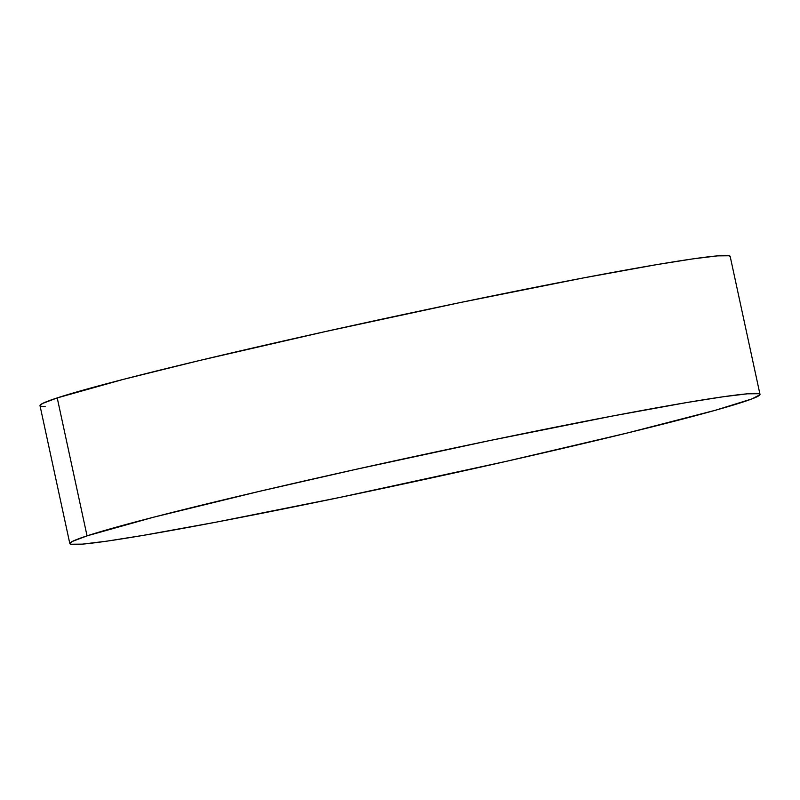 <?xml version="1.0" encoding="UTF-8"?>
<svg xmlns="http://www.w3.org/2000/svg" width="800" height="800" viewBox="0 0 800 800"><rect width="100%" height="100%" fill="white"/><g stroke="black" fill="none" stroke-linecap="round" stroke-linejoin="round"><path stroke-width="1.2" d="M87.05 535.86A353.06 12.26 -12.2 0 1 468.16 445.08A353.06 12.26 -12.2 0 1 760 394.37A353.06 12.26 -12.2 0 1 742.78 402.09A353.06 12.26 -12.2 0 1 361.67 492.87A353.06 12.26 -12.2 0 1 69.83 543.59A353.06 12.26 -12.2 0 1 87.05 535.86L57.22 397.91L87.05 535.86L153.21 517.31L259.22 491.4L355.32 469.49L489.94 440.53L613.13 415.9L686.6 402.57L722.89 396.81L747.35 393.82L759.03 393.72L759.92 394.76L751.76 398.97L715.47 410.24L627.7 432.9L507.53 461.06L339.89 497.42L216.7 522.05L143.23 535.38L106.94 541.14L82.48 544.13L70.8 544.23L69.91 543.19L72.34 541.44L87.05 535.86M760 394.37L730.17 256.41A353.06 12.26 167.8 0 0 438.33 307.13A353.06 12.26 167.8 0 0 57.22 397.91L42.51 403.48L40 405.65A353.06 12.26 167.8 0 1 57.22 397.91L123.38 379.36L199.95 360.41L325.5 331.54L460.11 302.58L583.3 277.95L656.77 264.62L693.06 258.86L717.52 255.87L729.2 255.77L730.09 256.81M40.97 406.28L45.17 406.59M69.83 543.59L40 405.63"/></g></svg>
